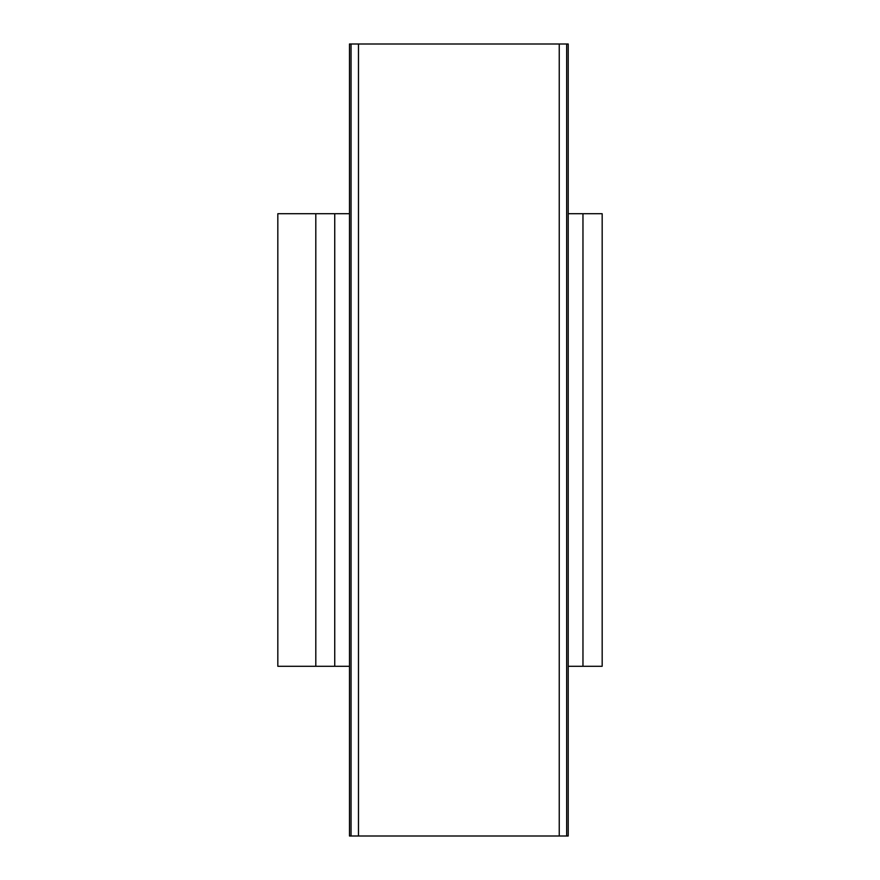 <?xml version="1.0" encoding="UTF-8"?>
<svg xmlns="http://www.w3.org/2000/svg" width="880" height="880" viewBox="0 0 880 880"><rect width="100%" height="100%" fill="white"/><g stroke="black" fill="none" stroke-linecap="round" stroke-linejoin="round"><path stroke-width="1.32" d="M358.479 44L568.227 44L568.227 836L358.479 836L358.479 44L349.481 44L349.481 836L358.479 836M349.481 666.281L277.827 666.281L277.827 213.719L349.481 213.719M568.227 666.281L602.173 666.281L602.173 213.719L568.227 213.719M315.81 666.281L315.81 213.719M566.665 44L566.665 836M351.043 836L351.043 44M582.967 666.281L582.967 213.719M334.741 666.281L334.741 213.719M559.24 836L559.24 44"/></g></svg>
